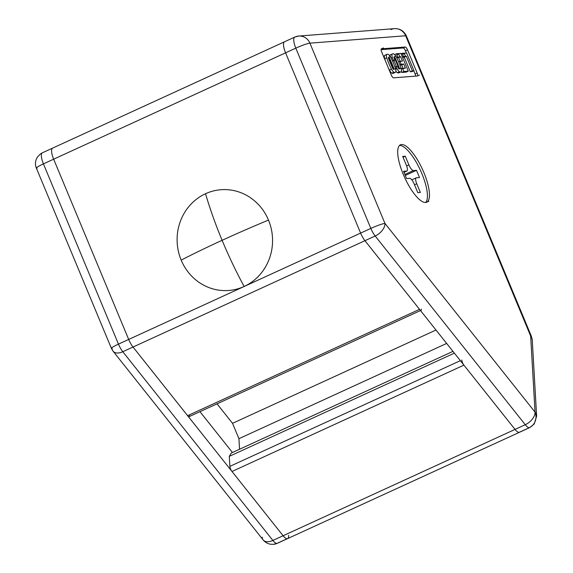 <?xml version="1.0" encoding="UTF-8"?>
<svg xmlns="http://www.w3.org/2000/svg" width="573" height="573" viewBox="0 0 573 573"><rect width="100%" height="100%" fill="white"/><g stroke="black" fill="none" stroke-linecap="round" stroke-linejoin="round"><path stroke-width="0.86" d="M189.448 415.54A3.947 1.225 -114.6 0 1 187.622 415.683L133.022 347.037A11.84 3.674 -114.6 0 1 128.689 339.438L53.654 159.187A11.84 3.674 -114.6 0 1 52.601 148.121A11.84 3.674 65.4 0 0 53.654 159.187L285.576 52.838L360.603 233.096A11.84 3.674 65.4 0 0 364.944 240.696L375.172 236.004L525.262 424.715L515.027 429.406A11.84 3.674 65.4 0 0 519.095 432.379A11.84 3.674 65.4 0 0 519.51 432.271A11.84 3.674 -114.6 0 1 515.027 429.406L283.112 535.748A11.84 3.674 65.4 0 0 287.18 538.72A11.84 3.674 65.4 0 0 288.599 535.325A11.84 3.674 -114.6 0 1 283.112 535.748L232.001 471.479A3.947 1.225 -114.6 0 1 229.866 466.358L229.286 456.359L231.306 453.028L452.971 351.378L231.306 453.028L229.286 456.359L454.375 353.14L229.286 456.359L229.866 466.358L460.355 360.668L229.866 466.358A3.947 1.225 65.4 0 0 232.001 471.479L283.112 535.748L515.027 429.406L463.915 365.137L232.001 471.479L463.915 365.137A3.947 1.225 -114.6 0 1 461.781 360.016A3.947 1.225 65.4 0 0 463.915 365.137L515.027 429.406A11.84 3.674 65.4 0 0 519.854 432.028A11.84 3.674 -114.6 0 1 519.095 432.379L529.33 427.687A11.84 11.181 -94.4 0 0 535.039 412.123A11.84 7.005 141.5 0 1 525.262 424.715A11.84 3.674 65.4 0 0 529.33 427.687A11.84 3.674 -114.6 0 1 525.262 424.715A11.84 7.005 -38.5 0 0 535.039 412.123L530.662 336.065L405.655 35.762L309.914 43.154L384.949 223.413A11.84 1.282 157.4 0 0 370.838 228.405L128.689 339.438A11.84 3.674 65.4 0 0 133.022 347.037L187.622 415.683A3.947 1.225 65.4 0 0 189.111 416.635L421.033 310.294A3.947 1.225 -114.6 0 1 419.536 309.341L187.622 415.683L419.536 309.341L364.944 240.696L133.022 347.037L364.944 240.696A11.84 3.674 -114.6 0 1 360.603 233.096L285.576 52.838L53.654 159.187L128.689 339.438L360.603 233.096A11.84 3.674 65.4 0 0 364.944 240.696L419.536 309.341A3.947 1.225 65.4 0 0 421.37 309.198M238.934 438.689L239.543 449.253L238.934 438.689L446.654 343.435L238.934 438.689L232.531 423.318L238.934 438.689M435.989 330.027L232.531 423.318L435.989 330.027M217.038 403.836L232.531 423.318L217.038 403.836M53.01 148.02A11.84 3.674 65.4 0 0 53.654 159.187L43.426 163.878L118.461 344.129L128.689 339.438L53.654 159.187A11.84 3.674 -114.6 0 1 53.01 148.02A11.84 3.674 -114.6 0 0 52.601 148.121L284.516 41.779A11.84 3.674 65.4 0 0 285.576 52.838A11.84 3.674 -114.6 0 1 284.516 41.779A11.84 3.674 -114.6 0 1 284.931 41.671A11.84 3.674 65.4 0 0 285.576 52.838L295.804 48.146A11.84 3.674 -114.6 0 1 294.751 37.087A11.84 3.674 65.4 0 0 295.804 48.146A11.84 1.282 -22.6 0 1 309.914 43.154L405.655 35.762A11.84 11.181 -94.4 0 0 394.51 28.65A11.84 11.181 85.6 0 1 405.655 35.762A11.84 1.282 -22.6 0 1 406.357 35.906A11.84 1.282 157.4 0 0 405.655 35.762L530.662 336.065L535.039 412.123A11.84 8.81 -3.3 0 1 536.629 416.134A11.84 8.81 176.7 0 0 535.039 412.123L384.949 223.413L535.039 412.123A11.84 11.181 85.6 0 1 529.33 427.687L519.095 432.379A11.84 3.674 -114.6 0 1 515.027 429.406L525.262 424.715L375.172 236.004A11.84 3.674 -114.6 0 1 370.838 228.405A11.84 3.674 65.4 0 0 375.172 236.004A11.84 7.005 -38.5 0 0 384.949 223.413A11.84 7.005 141.5 0 1 375.172 236.004L364.944 240.696L515.027 429.406L364.944 240.696A11.84 3.674 -114.6 0 1 360.603 233.096L370.838 228.405L295.804 48.146L285.576 52.838L360.603 233.096L285.576 52.838A11.84 3.674 -114.6 0 1 284.931 41.671M395.871 61.175L397.949 66.16L395.871 61.175M283.112 535.748A11.84 3.674 65.4 0 0 287.589 538.613A11.84 3.674 -114.6 0 1 287.18 538.72L276.945 543.412A11.84 3.674 65.4 0 0 277.361 543.304A11.84 3.674 -114.6 0 1 276.945 543.412A11.84 11.181 85.6 0 1 273.335 544.35A11.84 11.181 -94.4 0 0 276.945 543.412L287.18 538.72A11.84 3.674 -114.6 0 1 283.112 535.748L133.022 347.037L122.794 351.729A11.84 7.005 141.5 0 1 113.074 351.206A11.84 7.005 141.5 0 1 112.107 348.527A11.84 1.282 -22.6 0 1 111.406 348.384A11.84 1.282 -22.6 0 1 118.461 344.129A11.84 3.674 65.4 0 0 122.794 351.729L272.877 540.439L122.794 351.729L133.022 347.037L283.112 535.748L272.877 540.439L283.112 535.748M181.175 260.113A157.883 17.054 -22.6 0 1 222.109 240.309A157.883 49.027 -114.6 0 1 205.528 193.724A50.524 47.717 -94.4 0 0 181.175 260.113A50.524 47.717 85.6 0 1 205.528 193.724A50.524 47.717 85.6 0 1 268.486 220.082A50.524 47.717 85.6 0 1 244.134 286.471A50.524 47.717 85.6 0 1 181.175 260.113A50.524 47.717 -94.4 0 0 244.134 286.471A50.524 47.717 -94.4 0 0 268.486 220.082A157.883 17.054 157.4 0 0 222.109 240.309A157.883 49.027 65.4 0 0 244.134 286.471A157.883 49.027 -114.6 0 1 222.109 240.309A157.883 17.054 -22.6 0 1 268.486 220.082A50.524 47.717 -94.4 0 0 205.528 193.724A157.883 49.027 65.4 0 0 222.109 240.309A157.883 17.054 157.4 0 0 181.175 260.113M37.073 168.269A11.84 1.282 -22.6 0 1 36.371 168.125A11.84 1.282 -22.6 0 1 43.426 163.878A11.84 3.674 -114.6 0 1 42.366 152.812A11.84 3.674 65.4 0 0 43.426 163.878L53.654 159.187L128.689 339.438L118.461 344.129A11.84 1.282 157.4 0 0 111.406 348.384L113.074 351.206L263.157 539.916A11.84 7.005 -38.5 0 0 272.877 540.439A11.84 3.674 65.4 0 0 276.945 543.412A11.84 3.674 -114.6 0 1 272.877 540.439A11.84 7.005 141.5 0 1 263.157 539.916A11.84 7.005 141.5 0 1 262.19 537.238M199.963 411.665L232.445 452.505L199.963 411.665M128.689 339.438A11.84 3.674 65.4 0 0 133.022 347.037A11.84 3.674 -114.6 0 1 128.689 339.438M288.599 535.325A11.84 3.674 -114.6 0 1 287.589 538.613L529.739 427.58A11.84 3.674 -114.6 0 1 529.33 427.687A11.84 3.674 65.4 0 0 529.739 427.58L534.237 423.977L536.629 416.134L532.253 340.076A11.84 8.81 176.7 0 0 530.662 336.065A11.84 8.81 -3.3 0 1 532.253 340.076L531.357 336.208A11.84 1.282 157.4 0 0 530.662 336.065A11.84 1.282 -22.6 0 1 531.357 336.208L406.357 35.906C403.858 30.885 399.911 28.471 394.51 28.65A11.84 11.181 85.6 0 0 390.901 29.588M113.074 351.206A11.84 7.005 -38.5 0 0 122.794 351.729A11.84 3.674 -114.6 0 1 118.461 344.129L43.426 163.878A11.84 1.282 157.4 0 0 36.371 168.125C35.154 165.06 35.161 162.001 36.407 158.95L37.331 157.203L40.361 153.987L42.366 152.812A11.84 3.674 -114.6 0 1 42.782 152.712M405.261 47.015A3.159 0.981 -114.6 0 1 407.503 49.83L417.158 73.015A3.159 0.981 -114.6 0 1 417.33 75.994L393.522 77.835A3.159 0.981 -114.6 0 1 391.28 75.013L381.632 51.828A3.159 0.981 -114.6 0 1 381.46 48.848L405.261 47.015L381.46 48.848A3.159 0.981 65.4 0 0 381.632 51.828L391.28 75.013A3.159 0.981 65.4 0 0 393.522 77.835L417.33 75.994A3.159 0.981 65.4 0 0 417.158 73.015L407.503 49.83L405.462 50.768L406.386 52.995L405.462 50.768A3.159 0.981 65.4 0 0 403.22 47.953L405.261 47.015A3.159 0.981 65.4 0 1 407.503 49.83M425.646 202.484A31.579 9.805 65.4 0 0 426.742 202.205A31.579 9.805 65.4 0 0 423.232 171.055A31.579 9.805 65.4 0 0 401.515 144.518A31.579 9.805 -114.6 0 1 423.934 172.702A31.579 9.805 -114.6 0 1 425.646 202.484A31.579 9.805 -114.6 0 1 403.234 174.299A31.579 9.805 -114.6 0 1 401.515 144.518A31.579 9.805 65.4 0 0 403.234 174.299A31.579 9.805 65.4 0 0 425.646 202.484A31.579 9.805 65.4 0 0 420.446 170.353A31.579 9.805 65.4 0 0 399.481 145.456A31.579 9.805 -114.6 0 1 419.708 168.777A31.579 9.805 -114.6 0 1 426.355 201.503M406.321 165.117L402.704 156.429L405.29 156.228L408.907 164.924A6.317 1.963 65.4 0 0 413.391 170.553L416.499 170.317L419.515 177.566L416.406 177.802A6.317 1.963 65.4 0 0 416.75 183.761L420.367 192.449L417.781 192.65L414.164 183.954A6.317 1.963 65.4 0 0 409.681 178.325L406.572 178.561L403.557 171.313L406.665 171.076A6.317 1.963 65.4 0 0 406.321 165.117A6.317 1.963 -114.6 0 1 406.88 171.019A6.317 1.963 -114.6 0 1 406.665 171.076L403.972 172.308L406.665 171.076L403.557 171.313L406.572 178.561L409.681 178.325A6.317 1.963 -114.6 0 1 414.164 183.954L417.781 192.65L420.367 192.449L416.75 183.761L414.508 184.785L416.75 183.761A6.317 1.963 -114.6 0 1 416.191 177.859A6.317 1.963 -114.6 0 1 416.406 177.802L419.515 177.566L416.499 170.317L413.391 170.553L404.867 174.464L413.391 170.553A6.317 1.963 -114.6 0 1 408.907 164.924L406.651 165.955L408.907 164.924L405.29 156.228L402.704 156.429L406.321 165.117M399.309 67.958A8.774 2.722 65.4 0 0 398.522 65.823A57.715 17.921 65.4 0 0 397.318 62.858A57.715 17.921 65.4 0 0 396.058 59.9A8.774 2.722 65.4 0 0 396.058 59.893A8.774 2.722 -114.6 0 1 396.058 59.9A57.715 17.921 -114.6 0 1 397.318 62.858A57.715 17.921 -114.6 0 1 398.522 65.816A8.774 2.722 -114.6 0 1 398.522 65.823A8.774 2.722 -114.6 0 1 399.309 67.958A1.569 0.487 -114.6 0 1 399.231 68.975A1.569 0.487 -114.6 0 1 398.335 68.037A8.774 2.722 -114.6 0 1 397.605 66.525L395.993 66.647A22.727 7.055 65.4 0 0 397.039 68.731A5.422 1.683 65.4 0 0 399.531 71.79A10.45 3.245 65.4 0 0 401.215 71.661A5.422 1.683 65.4 0 0 401.086 68.423A22.727 7.055 65.4 0 0 399.009 62.722A22.727 7.055 65.4 0 0 396.366 57.071A5.422 1.683 65.4 0 0 393.873 54.02A10.45 3.245 65.4 0 0 392.183 54.148A5.422 1.683 65.4 0 0 392.312 57.386A22.727 7.055 65.4 0 0 393.286 60.251L394.933 60.129A8.774 2.722 -114.6 0 1 394.095 57.844A1.569 0.487 -114.6 0 1 394.174 56.827A1.569 0.487 -114.6 0 1 395.069 57.773A8.774 2.722 -114.6 0 1 396.058 59.893A8.774 2.722 65.4 0 0 395.069 57.773M386.99 54.306L384.941 55.244A10.45 3.245 65.4 0 0 384.583 55.517L386.632 54.578A5.422 1.683 65.4 0 0 386.761 57.816A22.727 7.055 65.4 0 0 391.481 69.161A5.422 1.683 65.4 0 0 393.973 72.219A10.45 3.245 65.4 0 0 395.664 72.091A5.422 1.683 65.4 0 0 395.535 68.846A22.727 7.055 65.4 0 0 393.45 63.152A22.727 7.055 65.4 0 0 390.807 57.501A5.422 1.683 65.4 0 0 388.315 54.449A10.45 3.245 65.4 0 0 386.632 54.578A10.45 3.245 -114.6 0 1 386.99 54.306A10.45 3.245 -114.6 0 1 388.315 54.449A5.422 1.683 -114.6 0 1 390.807 57.501A22.727 7.055 -114.6 0 1 393.45 63.152A22.727 7.055 -114.6 0 1 395.535 68.846A5.422 1.683 -114.6 0 1 395.664 72.091A10.45 3.245 -114.6 0 1 395.306 72.356A10.45 3.245 -114.6 0 1 393.973 72.219L391.925 73.158A10.45 3.245 65.4 0 0 393.257 73.294L395.306 72.356M393.751 68.388A8.774 2.722 65.4 0 0 392.971 66.246A57.715 17.921 65.4 0 0 391.767 63.281A57.715 17.921 65.4 0 0 390.507 60.33A8.774 2.722 65.4 0 0 390.5 60.323A8.774 2.722 -114.6 0 1 390.507 60.33A57.715 17.921 -114.6 0 1 391.767 63.281A57.715 17.921 -114.6 0 1 392.963 66.239A8.774 2.722 -114.6 0 1 392.971 66.246A8.774 2.722 -114.6 0 1 393.751 68.388A1.569 0.487 -114.6 0 1 393.672 69.405A1.569 0.487 -114.6 0 1 392.777 68.466A8.774 2.722 -114.6 0 1 391.782 66.332A57.715 17.921 -114.6 0 1 389.325 60.423A8.774 2.722 -114.6 0 1 388.537 58.274A1.569 0.487 -114.6 0 1 388.616 57.257A1.569 0.487 -114.6 0 1 389.511 58.195A8.774 2.722 -114.6 0 1 390.5 60.323A8.774 2.722 65.4 0 0 389.511 58.195M390.607 56.333L388.566 57.271A1.569 0.487 65.4 0 0 388.537 58.274A8.774 2.722 65.4 0 0 389.325 60.423A57.715 17.921 65.4 0 0 391.782 66.332A8.774 2.722 65.4 0 0 392.777 68.466A1.569 0.487 65.4 0 0 393.73 69.39L395.771 68.452M400.656 56.706L398.607 57.644L396.731 57.787L398.607 57.644L400.656 56.706L402.461 61.039L399.868 61.239L401.1 64.212L403.693 64.011L405.405 68.123L402.547 68.345L403.858 71.51L408.298 71.167L400.914 53.418L396.473 53.762L394.618 54.607L396.473 53.762L400.914 53.418L408.298 71.167L406.257 72.105L408.298 71.167L403.858 71.51L401.816 72.449L406.257 72.105L401.816 72.449L403.858 71.51L402.547 68.345L401.229 68.946L405.405 68.123L403.693 64.011L401.644 64.95L403.048 68.309L401.644 64.95L403.693 64.011L399.832 64.792L401.1 64.212L399.868 61.239L398.622 61.812L402.461 61.039L400.656 56.706L396.573 57.479L397.791 56.928L396.473 53.762M406.572 52.981L402.131 53.325L406.572 52.981L413.957 70.73L406.572 52.981M406.307 56.269L402.54 57.336L404.259 57.207L410.332 71.79L411.908 71.668L410.332 71.79L404.259 57.207L406.307 56.269L412.374 70.851L413.957 70.73L412.374 70.851L406.307 56.269L403.449 56.491L402.131 53.325L401.071 53.805L402.131 53.325M405.283 175.46L416.499 170.317L405.283 175.46M403.048 157.253L405.29 156.228L403.048 157.253M295.159 36.98A11.84 11.181 85.6 0 1 298.777 36.042A11.84 11.181 85.6 0 1 309.914 43.154A11.84 11.181 -94.4 0 0 298.777 36.042L394.51 28.65M389.468 58.117L388.766 58.439L389.468 58.117M415.661 76.123A3.159 0.981 65.4 0 0 415.11 73.953L413.799 70.801L415.11 73.953L417.158 73.015M381.074 49.658L403.22 47.953L381.074 49.658M396.165 55.903L394.117 56.842A1.569 0.487 65.4 0 0 394.095 57.844A8.774 2.722 65.4 0 0 394.933 60.129L393.286 60.251A22.727 7.055 -114.6 0 1 392.312 57.386L391.051 57.966L392.312 57.386A5.422 1.683 -114.6 0 1 392.183 54.148L390.141 55.087A5.422 1.683 65.4 0 0 389.898 56.039A5.422 1.683 -114.6 0 1 390.141 55.087L392.183 54.148A10.45 3.245 -114.6 0 1 392.541 53.876A10.45 3.245 -114.6 0 1 393.873 54.02A5.422 1.683 -114.6 0 1 396.366 57.071A22.727 7.055 -114.6 0 1 399.009 62.722A22.727 7.055 -114.6 0 1 401.086 68.423A5.422 1.683 -114.6 0 1 401.215 71.661A10.45 3.245 -114.6 0 1 400.856 71.926A10.45 3.245 -114.6 0 1 399.531 71.79L397.483 72.728A10.45 3.245 65.4 0 0 398.815 72.864L400.856 71.926M391.989 63.825L391.409 64.09A22.727 7.055 65.4 0 0 388.766 58.439A22.727 7.055 -114.6 0 1 391.409 64.09A22.727 7.055 -114.6 0 1 393.3 69.197A22.727 7.055 65.4 0 0 391.409 64.09L391.989 63.825M393.973 72.219A5.422 1.683 -114.6 0 1 391.481 69.161L389.432 70.099A5.422 1.683 65.4 0 0 391.925 73.158L393.973 72.219M393.615 73.029A10.45 3.245 -114.6 0 1 391.925 73.158A5.422 1.683 -114.6 0 1 389.432 70.099A22.727 7.055 -114.6 0 1 388.215 67.65A22.727 7.055 65.4 0 0 389.432 70.099L391.481 69.161A22.727 7.055 -114.6 0 1 386.761 57.816L384.712 58.754A22.727 7.055 65.4 0 0 385.543 61.232A22.727 7.055 -114.6 0 1 384.712 58.754A5.422 1.683 -114.6 0 1 384.583 55.517A10.45 3.245 -114.6 0 1 385.378 55.151M398.865 54.356L396.788 54.514L398.865 54.356L399.868 56.763L398.865 54.356M401.365 71.36L401.816 72.449L401.365 71.36M399.94 65.078L401.644 64.95L399.94 65.078M398.607 57.644L400.097 61.218L398.607 57.644M392.892 61.067L394.933 60.129M392.541 53.876L390.5 54.815A10.45 3.245 65.4 0 0 390.141 55.087A10.45 3.245 -114.6 0 1 390.936 54.722M395.019 57.687L394.317 58.009L395.019 57.687M397.547 63.395L396.96 63.66A22.727 7.055 65.4 0 0 394.317 58.009A22.727 7.055 -114.6 0 1 396.96 63.66A22.727 7.055 -114.6 0 1 398.851 68.767A22.727 7.055 65.4 0 0 396.96 63.66L397.547 63.395M399.173 72.599A10.45 3.245 -114.6 0 1 397.483 72.728A5.422 1.683 -114.6 0 1 395.9 71.138A5.422 1.683 65.4 0 0 397.483 72.728L399.531 71.79A5.422 1.683 -114.6 0 1 397.039 68.731L395.671 69.362L397.039 68.731A22.727 7.055 -114.6 0 1 395.993 66.647L394.962 67.12L397.605 66.525A8.774 2.722 65.4 0 0 398.335 68.037A1.569 0.487 65.4 0 0 399.281 68.961L401.329 68.022M396.423 66.611A57.715 17.921 65.4 0 0 395.277 63.796A57.715 17.921 65.4 0 0 394.016 60.838A8.774 2.722 65.4 0 0 394.009 60.831A8.774 2.722 65.4 0 0 393.909 60.595M404.524 53.919L405.526 56.326L404.524 53.919L402.447 54.077L404.524 53.919M384.949 223.413L309.914 43.154A11.84 1.282 157.4 0 0 295.804 48.146L370.838 228.405A11.84 1.282 -22.6 0 1 384.949 223.413M386.761 57.816A5.422 1.683 -114.6 0 1 386.632 54.578L384.583 55.517A5.422 1.683 65.4 0 0 384.712 58.754L386.761 57.816M402.389 56.971L403.449 56.491L402.389 56.971M410.332 71.79L412.374 70.851L410.332 71.79M411.908 71.668L413.957 70.73L411.908 71.668M263.157 539.916C265.07 542.251 267.491 543.684 270.435 544.214L273.335 544.35L277.361 543.304L287.589 538.613M52.601 148.121L42.366 152.812M111.406 348.384L36.371 168.125M403.986 172.351L406.88 171.019M411.815 179.865L416.191 177.859M284.516 41.779L294.751 37.087L298.777 36.042M419.486 75.027L417.438 75.965M383.394 47.939L381.346 48.877M426.742 202.205L428.79 201.266"/></g></svg>
